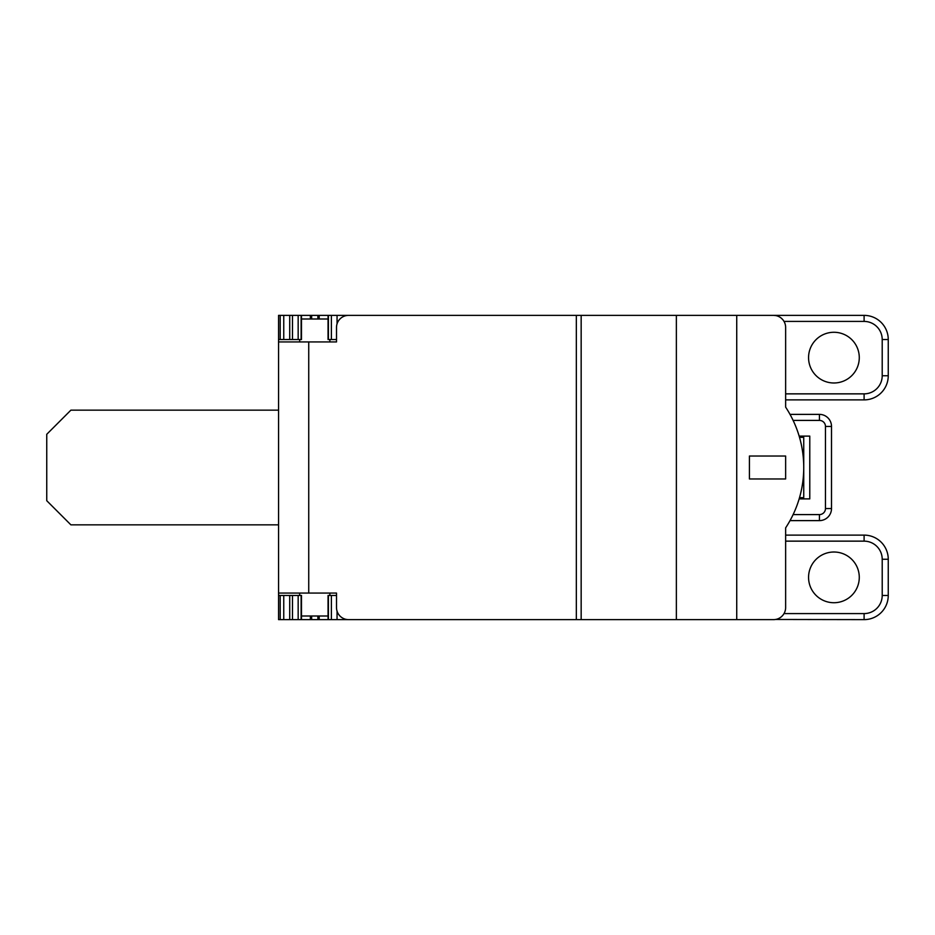 <?xml version="1.0" encoding="UTF-8"?>
<svg xmlns="http://www.w3.org/2000/svg" width="935" height="935" viewBox="0 0 935 935"><rect width="100%" height="100%" fill="white"/><g stroke="black" fill="none" stroke-linecap="round" stroke-linejoin="round"><path stroke-width="1.4" d="M278.56 524.851L70.896 524.851L46.75 500.704L46.75 434.296L70.896 410.149L278.56 410.149M278.56 595.478L278.56 619.624L301.491 619.624L301.491 595.478L278.56 595.478L278.56 593.059L336.507 593.059L336.507 607.551A12.073 12.073 0 0 0 348.58 619.624L337.056 619.624L337.056 611.163M331.387 315.375L328.056 315.375L328.056 339.522L331.387 339.522L331.387 315.375L348.58 315.375A12.073 12.073 0 0 0 336.507 327.449L336.507 341.941L278.56 341.941L278.56 315.375L298.16 315.375L298.16 339.522L301.491 339.522L301.491 315.375L298.16 315.375M278.56 339.522L298.16 339.522M331.387 339.522L336.507 339.522M336.507 595.478L328.056 595.478L328.056 619.624L337.056 619.624M348.58 619.624L736.733 619.624L736.733 315.375L864.104 315.375A24.146 24.146 0 0 1 888.25 339.522L888.25 375.741A24.146 24.146 0 0 1 864.104 399.888L785.634 399.888M736.733 315.375L348.58 315.375M328.056 315.375L301.491 315.375M782.548 319.396L781.555 318.403M775.466 315.527L773.561 315.375A12.073 12.073 0 0 1 785.634 327.449L785.634 407.134A109.664 109.664 0 0 1 785.634 527.866L785.634 545.97M736.733 619.624L773.561 619.624A12.073 12.073 0 0 0 785.634 607.551L785.634 527.866M785.634 389.03L785.634 407.134M785.634 478.965L749.414 478.965L749.414 456.035L785.634 456.035L785.634 478.965M783.366 614.587L784.009 613.582L864.104 613.582L864.104 619.624A24.146 24.146 0 0 0 888.25 595.478A24.146 24.146 0 0 1 864.104 619.624L775.466 619.473M781.555 616.597L782.548 615.604M301.491 619.624L328.056 619.624M278.56 341.941L278.56 593.059M328.056 318.999L301.491 318.999M301.491 616.001L328.056 616.001M859.277 577.362A25.35 25.35 0 0 0 833.926 552.012A25.35 25.35 0 0 0 808.565 577.362A25.35 25.35 0 0 0 833.926 602.724A25.35 25.35 0 0 0 859.277 577.362M785.634 541.143L864.104 541.143A18.104 18.104 0 0 1 882.208 559.259L882.219 595.478L888.25 595.478L888.25 559.259A24.146 24.146 0 0 0 864.104 535.112L785.634 535.112M790.017 520.62L819.434 520.62A12.073 12.073 0 0 0 831.507 508.546L831.507 426.453A12.073 12.073 0 0 0 819.434 414.38L819.434 420.411L793.114 420.411M799.144 436.107L809.78 436.107L809.78 498.893L799.144 498.893M790.017 414.38L819.434 414.38A12.073 12.073 0 0 1 831.507 426.453L825.465 426.453L825.465 508.546A6.031 6.031 0 0 1 819.434 514.589L819.434 520.62A12.073 12.073 0 0 0 831.507 508.546L825.465 508.546M859.277 357.637A25.35 25.35 0 0 0 833.926 332.276A25.35 25.35 0 0 0 808.565 357.637A25.35 25.35 0 0 0 833.926 382.988A25.35 25.35 0 0 0 859.277 357.637M799.507 497.677L803.738 497.677L803.738 437.323L799.507 437.323M337.056 315.375L337.056 323.837M328.419 339.522L328.419 315.375M576.334 619.624L576.334 315.375M308.737 341.941L308.737 593.059M581.161 619.624L581.161 315.375M676.367 619.624L676.367 315.375M331.387 619.624L331.387 595.478M328.419 619.624L328.419 595.478M319.197 619.624L319.197 616.001M317.888 619.624L317.888 616.001M311.659 616.001L311.659 619.624M310.35 619.624L310.35 616.001M301.128 595.478L301.128 619.624M298.16 619.624L298.16 595.478M292.491 619.624L292.491 595.478M289.71 595.478L289.71 619.624M283.749 595.478L283.749 619.624M280.196 595.478L280.196 619.624M882.208 595.478A18.104 18.104 0 0 1 864.104 613.582M864.104 541.143L864.104 535.112M819.434 514.589L793.114 514.589M819.434 420.411A6.031 6.031 0 0 1 825.465 426.453M785.634 393.857L864.104 393.857L864.104 399.888M864.104 393.857A18.104 18.104 0 0 0 882.208 375.741L882.208 339.522A18.104 18.104 0 0 0 864.104 321.418L784.009 321.418M864.104 321.418L864.104 315.375M882.208 339.522L888.25 339.522M882.219 375.741L888.25 375.741M888.25 559.259L882.208 559.259M319.197 315.375L319.197 318.999M317.888 318.999L317.888 315.375M311.659 318.999L311.659 315.375M310.35 315.375L310.35 318.999M301.128 315.375L301.128 339.522M292.491 339.522L292.491 315.375M289.71 315.375L289.71 339.522M283.749 339.522L283.749 315.375M280.196 339.522L280.196 315.375M299.679 339.522L299.679 341.941M329.868 339.522L329.868 341.941M299.679 593.059L299.679 595.478M329.868 593.059L329.868 595.478"/></g></svg>
